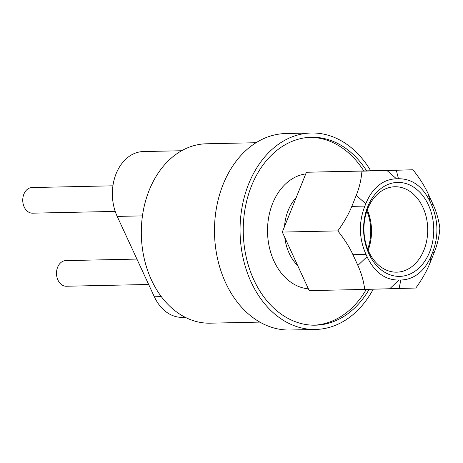 <?xml version="1.0" encoding="UTF-8"?>
<svg xmlns="http://www.w3.org/2000/svg" width="463" height="463" viewBox="0 0 463 463"><rect width="100%" height="100%" fill="white"/><g stroke="black" fill="none" stroke-linecap="round" stroke-linejoin="round"><path stroke-width="0.69" d="M370.649 170.697A98.254 73.362 88.8 0 0 311.321 132.991A98.254 73.362 88.8 0 0 248.764 183.695A98.254 73.362 88.8 0 0 251.166 282.146A98.254 73.362 88.8 0 0 315.535 329.459A98.254 73.362 88.8 0 0 352.25 315.245A98.254 73.362 88.8 0 0 373.201 289.225M315.535 329.459L289.965 330.009A98.254 73.362 -91.2 0 1 217.61 258.967A98.254 73.362 -91.2 0 1 249.036 147.755A98.254 73.362 -91.2 0 1 285.752 133.541L311.321 132.991M366.592 170.783A93.983 70.173 88.8 0 0 311.414 137.262A93.983 70.173 88.8 0 0 251.577 185.761A93.983 70.173 88.8 0 0 253.874 279.93A93.983 70.173 88.8 0 0 315.442 325.188A93.983 70.173 88.8 0 0 350.566 311.593A93.983 70.173 88.8 0 0 369.144 289.323M314.024 325.2A93.983 70.173 88.8 0 0 347.725 311.657A93.983 70.173 88.8 0 0 366.297 289.392M363.75 170.847A93.983 70.173 88.8 0 0 309.996 137.314M185.212 317.288L182.324 317.352A42.723 31.895 -91.2 0 1 154.341 296.777L117.203 216.412A42.723 31.895 -91.2 0 1 127.394 157.738A42.723 31.895 -91.2 0 1 143.356 151.557L181.641 150.741M259.865 322.109L210.225 323.174A89.712 66.985 -91.2 0 1 144.167 258.308A89.712 66.985 -91.2 0 1 172.855 156.766A89.712 66.985 -91.2 0 1 206.376 143.785L256.022 142.726M308.375 288.837A57.672 43.059 -91.2 0 1 267.539 232.316A57.672 43.059 -91.2 0 1 305.754 173.909M297.686 265.565A42.723 31.895 -91.2 0 1 284.78 237.484M284.508 226.598A42.723 31.895 -91.2 0 1 296.187 197.637M337.811 230.892C343.951 222.425 348.622 214.253 351.811 206.382L356.238 195.403C359.381 187.567 361.273 179.494 361.921 171.183L412.95 169.788L306.419 172.259L282.297 232.079L309.197 290.619L364.711 289.427C363.681 281.139 361.406 273.147 357.882 265.444L352.945 254.702C349.386 246.993 344.345 239.058 337.811 230.892L282.297 232.079M366.887 210.978A41.774 31.195 -91.2 0 1 367.709 249.163M367.292 209.861A42.723 31.895 -91.2 0 1 368.16 250.263M361.933 171.073L306.419 172.259M412.95 169.788C419.484 177.96 424.525 185.894 428.084 193.598L433.021 204.339C436.545 212.042 438.82 220.041 439.85 228.328C439.208 236.68 437.309 244.788 434.155 252.659L429.728 263.638C426.55 271.474 421.915 279.606 415.815 288.032L364.711 289.427M378.942 192.926A42.723 31.895 88.8 0 0 365.284 241.281A42.723 31.895 88.8 0 0 396.739 272.169A42.723 31.895 88.8 0 0 412.707 265.988A42.723 31.895 88.8 0 0 426.365 217.639A42.723 31.895 88.8 0 0 394.91 186.751A42.723 31.895 88.8 0 0 378.942 192.926M380.1 189.217A46.995 35.084 -91.2 0 1 433.738 228.398A46.995 35.084 -91.2 0 1 382.16 270.583A46.995 35.084 -91.2 0 1 380.1 189.217M398.475 178.735L396.478 178.787C389.742 178.984 383.723 181.236 378.416 185.541C373.178 189.859 368.976 195.918 365.805 203.732L364.856 206.076C358.565 222.35 358.941 238.451 365.99 254.395L367.043 256.687C374.498 272.296 385.1 280.092 398.857 280.063L400.854 280.011C407.585 279.814 413.609 277.563 418.917 273.257C424.154 268.939 428.356 262.874 431.528 255.067L432.477 252.723C438.768 236.448 438.386 220.342 431.337 204.403L430.283 202.111C422.835 186.496 412.232 178.706 398.475 178.735L396.276 170.222M148.652 284.473L66.348 286.238A12.814 9.567 -91.2 0 1 56.908 276.972A12.814 9.567 -91.2 0 1 61.006 262.463A12.814 9.567 -91.2 0 1 65.798 260.611L136.921 259.083M115.218 211.4L32.589 213.171A12.814 9.567 -91.2 0 1 23.15 203.905A12.814 9.567 -91.2 0 1 27.248 189.402A12.814 9.567 -91.2 0 1 32.04 187.55L112.926 185.813M117.203 216.412L142.448 215.868M154.341 296.777L161.321 296.627M357.882 265.444L367.043 256.687M365.99 254.395L352.945 254.702M399.054 288.582L400.854 280.011M398.857 280.063L389.69 288.814M365.805 203.732L356.238 195.403M351.811 206.382L364.856 206.076M431.528 255.067L429.728 263.638M434.155 252.659L432.477 252.723M386.912 170.459L396.478 178.787M431.337 204.403L433.021 204.339M428.084 193.598L430.283 202.111"/></g></svg>
